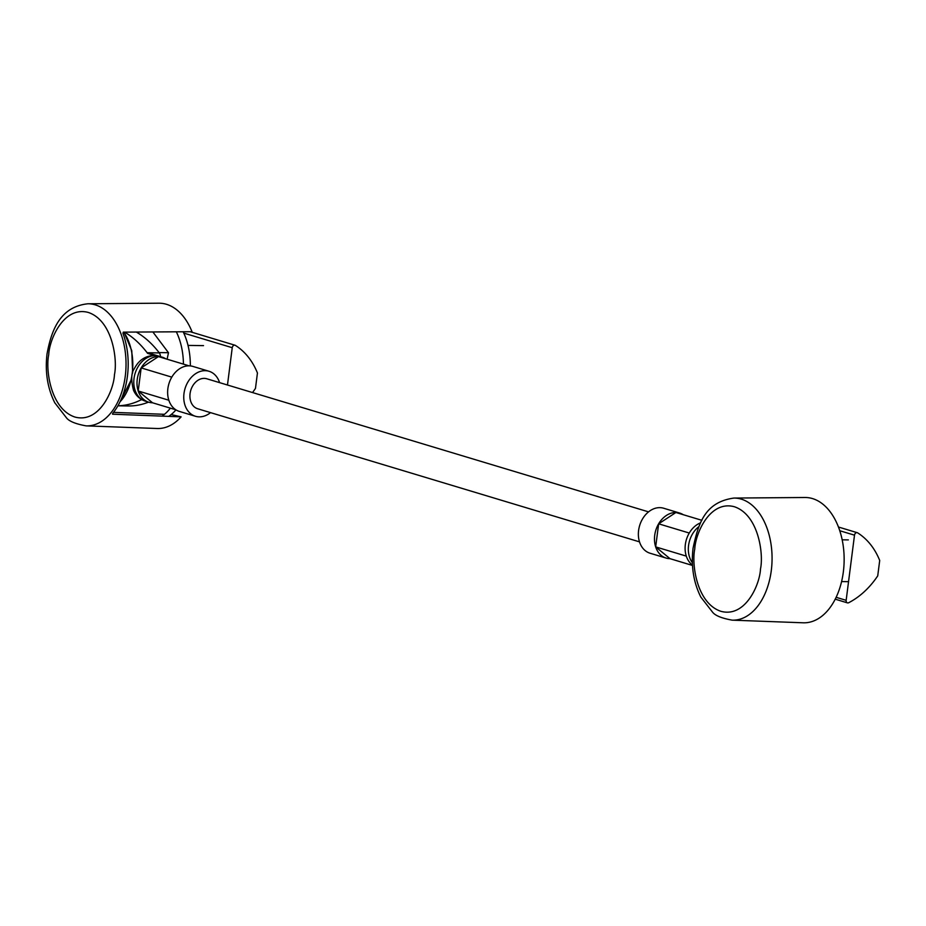 <?xml version="1.0" encoding="UTF-8"?>
<svg xmlns="http://www.w3.org/2000/svg" width="926" height="926" viewBox="0 0 926 926"><rect width="100%" height="100%" fill="white"/><g stroke="black" fill="none" stroke-linecap="round" stroke-linejoin="round"><path stroke-width="1.39" d="M648.547 511.87L206.753 378.769A15.661 11.969 106.8 0 0 204.206 378.375A15.661 11.969 106.8 0 0 190.351 391.941A15.661 11.969 106.8 0 0 197.713 408.771L639.507 541.86M209.01 371.268L192.897 366.418A23.497 17.964 106.8 0 0 189.078 365.828A23.497 17.964 106.8 0 0 168.289 386.177A23.497 17.964 106.8 0 0 179.343 411.41L195.455 416.272A23.497 17.964 -73.2 0 1 184.413 391.027A23.497 17.964 -73.2 0 1 205.19 370.678A23.497 17.964 -73.2 0 1 209.01 371.268A23.497 17.964 -73.2 0 1 219.578 382.635M210.538 412.626A23.497 17.964 -73.2 0 1 199.275 416.85A23.497 17.964 -73.2 0 1 195.455 416.272M679.742 513.085L663.618 508.224A23.497 17.964 106.8 0 0 659.798 507.645A23.497 17.964 106.8 0 0 639.021 527.994A23.497 17.964 106.8 0 0 650.064 553.227L666.188 558.089A23.497 17.964 -73.2 0 1 655.133 532.844A23.497 17.964 -73.2 0 1 675.922 512.495A23.497 17.964 -73.2 0 1 679.742 513.085A23.497 17.964 -73.2 0 1 683.249 514.706M701.896 520.319L675.922 512.495L658.641 523.815L655.677 546.896L670.007 558.667A23.497 17.964 -73.2 0 1 666.188 558.089M175.824 409.79L152.524 402.775A23.497 17.964 -73.2 0 1 148.704 402.185A23.497 17.964 -73.2 0 1 137.661 376.94A23.497 17.964 -73.2 0 1 158.439 356.603A23.497 17.964 -73.2 0 1 162.27 357.181A23.497 17.964 -73.2 0 1 165.777 358.802M692.486 565.126A23.497 17.964 -73.2 0 1 685.634 542.717A23.497 17.964 -73.2 0 1 700.554 522.854M141.562 399.511A5.22 3.287 90.8 0 1 141.111 399.8A125.67 79.185 90.8 0 1 117.926 405.773M117.915 405.808L128.344 405.958A125.67 79.185 -89.2 0 0 148.519 402.127M189.078 365.828L158.439 356.603L141.169 367.911L171.796 377.137M152.524 402.775L138.206 390.992L168.833 400.229M138.206 390.992L141.169 367.911M658.641 523.815L689.268 533.04M692.498 565.45L670.007 558.667M686.316 556.121L655.677 546.896M162.27 357.181L151.702 354.01L147.512 353.304L154.063 355.445C145.197 355.873 138.611 360.307 134.293 368.768C131.179 372.842 130.925 380.007 133.518 390.286C135.96 395.749 139.953 399.384 145.486 401.213L148.704 402.185M124.535 332.121A125.67 79.185 90.8 0 1 147.141 352.725A5.22 3.287 90.8 0 1 147.512 353.304M160.476 356.649A5.22 3.287 -89.2 0 0 159.307 352.91A125.67 79.185 -89.2 0 0 136.272 332.052M803.189 622.793A62.655 39.482 -89.2 0 0 843.355 571.805A62.655 39.482 -89.2 0 0 805.018 497.493L733.948 498.061A61.058 38.475 90.8 0 1 771.3 570.474A61.058 38.475 90.8 0 1 732.165 620.154L803.189 622.793M839.778 530.737L854.501 535.17A2.616 1.991 -73.2 0 1 856.863 532.635A2.616 1.991 -73.2 0 1 857.291 532.705A2.616 1.991 -73.2 0 1 857.661 532.878A78.328 59.866 -73.2 0 1 879.7 560.473L877.732 575.856A78.328 59.866 -73.2 0 1 848.714 602.71A2.616 1.991 -73.2 0 1 847.429 602.861A2.616 1.991 -73.2 0 1 846.156 600.326L836.132 597.305M854.501 535.17L846.156 600.326M170.396 408.146A54.831 34.54 90.8 0 1 162.05 416.11M168.706 416.376A54.831 34.54 -89.2 0 0 175.963 409.871M190.328 365.897A54.831 34.54 -89.2 0 0 183.151 331.774M176.334 331.821A54.831 34.54 90.8 0 1 183.429 364.126M152.871 331.959L168.486 352.725L167.108 359.207M168.486 352.725L159.064 352.586M127.418 376.222A61.116 38.498 -89.2 0 0 122.95 333.314L123.297 332.133L192.018 331.716A62.655 39.482 -89.2 0 0 158.971 303.207L87.901 303.774A61.058 38.475 90.8 0 1 125.265 376.188A61.058 38.475 90.8 0 1 86.118 425.867L157.142 428.506A62.655 39.482 -89.2 0 0 181.114 416.85L112.787 414.211L112.694 413.355A61.116 38.498 -89.2 0 0 127.418 376.222M181.114 416.85L171.16 414.57M164.458 414.316L113.493 412.371M112.532 414.142L112.694 413.355M252.532 392.555A78.328 59.866 106.8 0 0 255.472 388.388L257.44 373.004A78.328 59.866 106.8 0 0 235.401 345.41A2.616 1.991 106.8 0 0 235.03 345.236A2.616 1.991 106.8 0 0 232.241 347.701L227.472 385.008M155.221 355.63A23.497 17.964 106.8 0 0 134.444 375.979A23.497 17.964 106.8 0 0 145.486 401.213M692.37 562.719A23.497 17.964 -73.2 0 1 698.771 526.72M141.111 399.8L142.106 399.812M159.307 352.91L147.141 352.725M694.755 549.13C695.391 533.434 709.906 500.109 734.33 506.73C758.556 514.775 763.776 554.026 760.489 568.934C759.852 584.63 745.349 617.943 720.926 611.322C696.688 603.289 691.479 564.027 694.755 549.13M114.454 374.648C113.805 390.344 99.302 423.657 74.879 417.036C50.641 409.003 45.432 369.74 48.708 354.843C49.356 339.147 63.859 305.823 88.283 312.444C112.521 320.489 117.729 359.739 114.454 374.648M120.044 401.78A43.962 27.699 -89.2 0 0 132.256 373.259A43.962 27.699 -89.2 0 0 123.737 332.133M183.788 333.105L232.241 347.701M848.355 539.904L842.185 539.812M847.741 581.667L841.572 581.574M733.948 498.061C704.871 502.1 698.343 523.364 693.065 548.215C690.958 566.203 693.539 582.477 700.808 597.038L712.511 612.109C715.127 615.582 721.69 618.255 732.165 620.154M857.291 532.705L838.47 527.033M847.429 602.861L835.206 599.168M203.523 345.63L188.024 345.41M87.901 303.774C60.942 306.68 51.682 328.58 47.029 353.929C44.923 371.916 47.504 388.191 54.761 402.752L66.464 417.823C69.091 421.295 75.643 423.969 86.118 425.867M119.813 402.254L131.585 379.174M124.003 332.121L131.77 350.699L132.661 372.97M190.212 331.728L235.03 345.236"/></g></svg>
